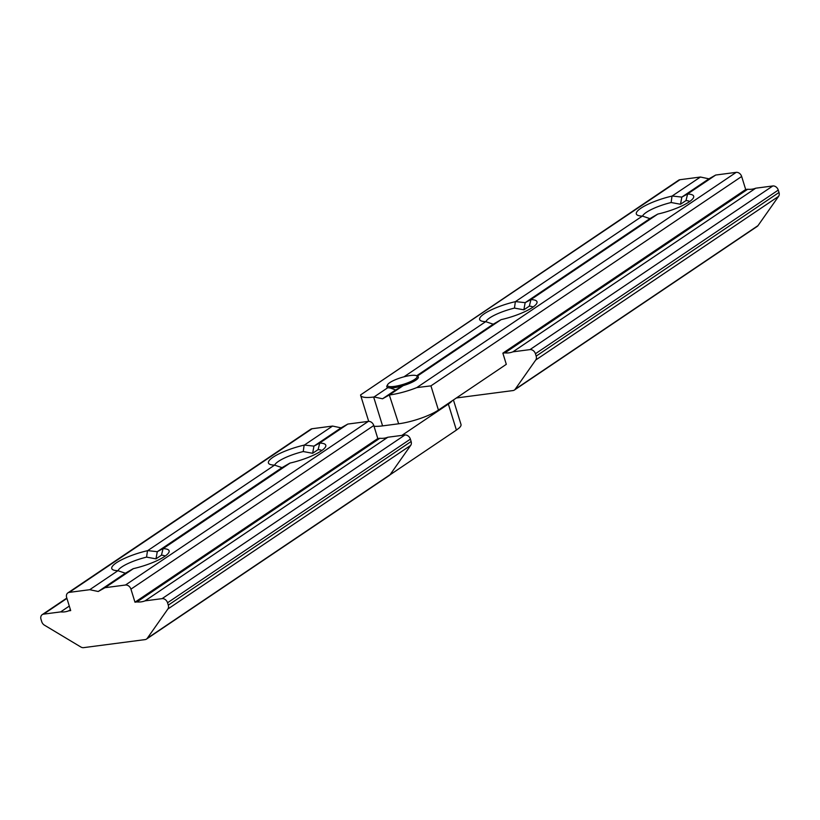 <?xml version="1.0" encoding="UTF-8"?>
<svg xmlns="http://www.w3.org/2000/svg" width="820" height="820" viewBox="0 0 820 820"><rect width="100%" height="100%" fill="white"/><g stroke="black" fill="none" stroke-linecap="round" stroke-linejoin="round"><path stroke-width="1.23" d="M403.963 376.821L485.706 321.645A30.022 6.837 162.8 0 1 480.909 320.794A30.022 6.837 162.8 0 1 484.22 313.793A30.022 6.837 162.8 0 1 515.36 301.668L642.378 216.08A30.022 6.837 162.8 0 1 637.581 215.219A30.022 6.837 162.8 0 1 640.891 208.218A30.022 6.837 162.8 0 1 672.021 196.093L700.444 177.028L679.954 179.713L360.574 394.933A30.022 6.837 -17.2 0 0 360.636 395.353A30.022 6.837 -17.2 0 0 373.654 397.034L382.581 425.887L398.653 423.786L389.315 394.984L403.163 385.656M533.02 307.08A25.02 5.689 -17.2 0 0 529.33 306.147L523.857 309.827L514.458 308.094A25.02 5.689 -17.2 0 0 489.683 317.924A25.02 5.689 -17.2 0 0 485.901 321.737M689.692 201.505A25.02 5.689 -17.2 0 0 685.991 200.572L680.518 204.252L671.129 202.519A25.02 5.689 -17.2 0 0 646.345 212.349A25.02 5.689 -17.2 0 0 642.572 216.162M416.621 375.806L493.22 324.197L485.788 321.686M417.288 376.134L501.051 319.687L493.22 324.197M389.315 394.984L382.55 398.776L395.609 389.971L390.115 387.952M382.55 398.776L374.053 396.972L387.891 387.645M402.917 385.728L395.609 389.971M515.595 301.596L525.159 302.672L530.858 299.597L657.722 214.112L649.891 218.622L642.46 216.111M523.857 309.827L525.159 302.672L649.891 218.622M672.267 196.021L681.83 197.097L708.941 178.832L700.444 177.028M456.381 397.977L513.002 390.566A5.002 3.885 -124 0 0 514.365 390.064A5.002 3.885 -124 0 0 515.165 389.274L535.747 359.99A5.002 3.885 -124 0 0 536.167 356.106L535.429 353.738A5.002 3.885 -124 0 0 529.976 349.607L512.9 351.841L755.732 188.2A25.266 19.639 56 0 1 747.697 189.256L745.687 189.512L741.659 176.484L430.93 385.871L438.423 410.072A30.022 6.837 162.8 0 1 398.653 423.786M529.976 349.607L772.809 185.966L755.732 188.2M512.9 351.841A25.266 19.639 56 0 1 504.864 352.897L747.697 189.256M504.864 352.897L502.855 353.154L745.687 189.512M515.165 389.274L757.998 225.633L778.58 196.359L535.747 359.99M536.167 356.106L779 192.474L778.262 190.096L535.429 353.738M502.855 353.154L506.309 364.326L438.423 410.072M389.715 394.933A30.022 6.837 -17.2 0 0 416.816 387.583L430.93 385.871M416.816 387.583L736.196 172.354L715.706 175.039L708.941 178.832M680.518 204.252L681.83 197.097L687.529 194.022L715.706 175.039M687.529 194.022L687.611 194.053A30.022 6.837 162.8 0 1 693.351 197.958A30.022 6.837 162.8 0 1 657.958 214.04L657.722 214.112M530.858 299.597L530.94 299.628A30.022 6.837 162.8 0 1 536.68 303.533A30.022 6.837 162.8 0 1 501.297 319.615L501.051 319.687M736.196 172.354A5.002 3.885 56 0 1 741.659 176.484M772.809 185.966A5.002 3.885 56 0 1 778.262 190.096M779 192.474A5.002 3.885 56 0 1 778.58 196.359M757.998 225.633A5.002 3.885 56 0 1 757.198 226.422L514.365 390.064M360.574 394.933L678.601 180.215A5.002 3.885 56 0 1 679.954 179.713M382.581 425.887A30.022 6.837 162.8 0 1 374.002 426.246M672.021 196.093L671.129 202.519M687.611 194.053L685.991 200.572M515.36 301.668L514.458 308.094M530.94 299.628L529.33 306.147M393.836 380.408A15.508 3.526 -17.2 0 0 387.634 384.641A15.508 3.526 -17.2 0 0 394.328 386.404A15.508 3.526 -17.2 0 0 410.738 381.536A15.508 3.526 -17.2 0 0 416.447 375.724A15.508 3.526 -17.2 0 0 393.836 380.408M416.447 375.724L417.646 376.318A16.513 3.762 162.8 0 1 411.568 382.499A16.513 3.762 162.8 0 1 394.102 387.686A16.513 3.762 162.8 0 1 386.978 385.81L387.634 384.641M321.809 450.529A25.02 5.689 -17.2 0 0 318.109 449.606L319.728 443.087A30.022 6.837 162.8 0 1 325.468 446.992A30.022 6.837 162.8 0 1 321.214 450.938A30.022 6.837 162.8 0 1 290.075 463.064L163.057 548.662A30.022 6.837 162.8 0 1 168.797 552.567A30.022 6.837 162.8 0 1 164.543 556.514A30.022 6.837 162.8 0 1 133.414 568.639L104.991 587.704L125.48 585.019L368.313 421.388A5.002 3.885 56 0 1 373.776 425.518L377.805 438.546L134.972 602.188L136.981 601.921A25.266 19.639 -124 0 0 145.017 600.875L162.093 598.641L404.926 435A5.002 3.885 56 0 1 410.379 439.13L411.117 441.498A5.002 3.885 56 0 1 410.697 445.383L390.115 474.657A5.002 3.885 56 0 1 389.315 475.456L146.483 639.087A5.002 3.885 -124 0 0 147.282 638.298L390.115 474.657M165.138 556.103A25.02 5.689 -17.2 0 0 161.448 555.181L163.057 548.662M318.109 449.606L312.635 453.286L303.246 451.543A25.02 5.689 -17.2 0 0 278.462 461.373A25.02 5.689 -17.2 0 0 274.69 465.186M161.448 555.181L155.974 558.861L146.575 557.118A25.02 5.689 -17.2 0 0 121.801 566.948A25.02 5.689 -17.2 0 0 118.018 570.761M312.071 428.737L69.239 592.378A5.002 3.885 -124 0 0 67.886 592.88L310.718 429.249A5.002 3.885 56 0 1 312.071 428.737L332.561 426.062L304.384 445.055L313.947 446.131L319.728 443.087M332.561 426.062L341.058 427.856L313.947 446.131L312.635 453.286M289.839 463.136L282.008 467.646L274.577 465.135L147.713 550.62L157.276 551.696L162.975 548.631M282.008 467.646L157.276 551.696L155.974 558.861M133.168 568.711L125.337 573.221L98.226 591.497L104.991 587.704M66.922 598.405L43.573 614.139L60.649 611.904A25.266 19.639 -124 0 0 68.685 610.849L70.694 610.592L66.656 597.554A5.002 3.885 -124 0 1 67.886 592.88M69.3 606.072L60.649 611.904M70.417 609.691L68.685 610.849M69.239 592.378L89.728 589.703L98.226 591.497M125.337 573.221L117.906 570.71L89.728 589.703M117.906 570.71L117.824 570.679A30.022 6.837 162.8 0 1 113.027 569.828A30.022 6.837 162.8 0 1 119.525 560.89A30.022 6.837 162.8 0 1 147.477 550.702L147.713 550.62M274.577 465.135L274.495 465.104A30.022 6.837 162.8 0 1 269.698 464.253A30.022 6.837 162.8 0 1 276.186 455.315A30.022 6.837 162.8 0 1 304.138 445.127L304.384 445.055M341.058 427.856L347.823 424.063L319.646 443.056M347.823 424.063L368.313 421.388M373.776 425.518L130.933 589.149L134.972 602.188M377.805 438.546L379.814 438.28L136.981 601.921M379.814 438.28A25.266 19.639 -124 0 0 387.85 437.234L145.017 600.875M387.85 437.234L404.926 435M410.379 439.13L167.546 602.761L168.284 605.139L411.117 441.498M410.697 445.383L167.864 609.024L147.282 638.298M453.429 399.965L460.994 424.411A30.022 6.837 162.8 0 1 459.241 427.927L456.402 430.09L448.355 404.075A30.022 6.837 -17.2 0 0 452.097 400.857M146.483 639.087A5.002 3.885 -124 0 1 145.119 639.6L83.589 647.646A5.002 3.885 -124 0 1 80.831 646.99L44.434 625.168A5.002 3.885 -124 0 1 41.738 621.683L41 619.315A5.002 3.885 -124 0 1 42.22 614.641A5.002 3.885 -124 0 1 43.573 614.139M167.864 609.024A5.002 3.885 -124 0 0 168.284 605.139M167.546 602.761A5.002 3.885 -124 0 0 162.093 598.641M130.933 589.149A5.002 3.885 -124 0 0 125.48 585.019M389.971 474.852L456.402 430.09M401.861 435.399L448.355 404.075M146.575 557.118L147.477 550.702M303.246 451.543L304.138 445.127M368.692 421.357L360.636 395.353M66.82 598.067L42.22 614.641"/></g></svg>
